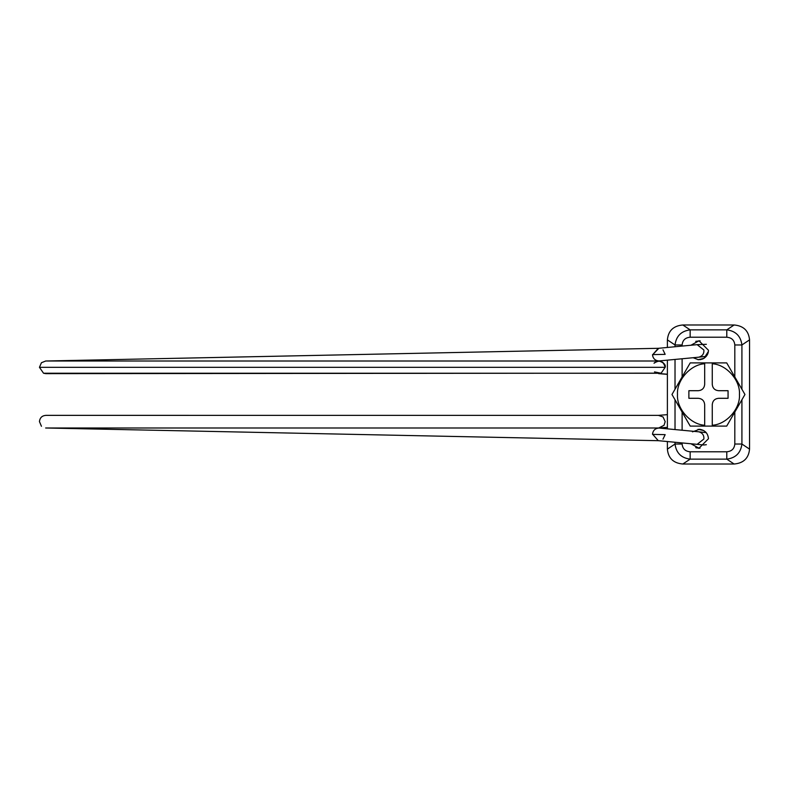 <?xml version="1.0" encoding="UTF-8"?>
<svg xmlns="http://www.w3.org/2000/svg" width="789" height="789" viewBox="0 0 789 789"><rect width="100%" height="100%" fill="white"/><g stroke="black" fill="none" stroke-linecap="round" stroke-linejoin="round"><path stroke-width="1.18" d="M703.729 430.528L698.028 429.315L703.729 430.528M698.028 359.685L703.729 358.472M712.26 426.099L726.708 426.099L712.26 426.099L712.26 425.241L712.26 426.099L704.676 426.099L704.676 425.241L704.676 426.099L690.217 426.099L671.972 394.5L690.217 362.901L704.676 362.901L704.676 384.391C704.271 388.198 702.171 390.308 698.354 390.703L688.876 390.703L688.876 398.297L698.354 398.297C702.171 398.692 704.271 400.802 704.676 404.609L704.676 425.241C690.493 424.521 676.469 408.663 677.495 394.5C676.469 380.337 690.493 364.479 704.676 363.759L704.676 362.901L712.26 362.901L712.26 363.759L712.26 362.901L726.708 362.901L712.26 362.901M712.26 384.391C712.664 388.198 714.765 390.308 718.582 390.703C714.765 390.308 712.664 388.198 712.26 384.391L712.26 363.759C726.442 364.479 740.467 380.337 739.441 394.5C740.467 408.663 726.442 424.521 712.26 425.241L712.26 404.609C712.664 400.802 714.765 398.692 718.582 398.297L728.06 398.297L728.06 390.703L718.582 390.703M718.582 398.297C714.765 398.692 712.664 400.802 712.26 404.609M704.676 404.609C704.271 400.802 702.171 398.692 698.354 398.297M698.354 390.703C702.171 390.308 704.271 388.198 704.676 384.391M689.704 363.798L690.217 362.901M726.708 426.099L744.954 394.5L726.708 362.901M700.139 340.848L695.74 341.351M693.146 357.723L698.403 359.725L704.015 358.295C706.983 356.174 708.463 353.492 708.463 350.257L698.985 340.779L690.947 345.237M702.733 358.965L704.015 358.295L708.394 351.47M699.892 359.695L702.664 358.995M695.74 447.649L696.835 447.974M697.949 448.162L700.04 448.162M690.947 443.763L698.985 448.221L708.463 438.743C707.989 433.329 705.021 430.173 699.567 429.275L692.476 431.859M682.12 442.935L682.12 444.029L675.019 444.029L675.019 442.254M741.916 399.767L741.916 444.029C740.753 452.935 735.713 457.965 726.787 459.139L690.148 459.139C681.223 457.965 676.183 452.935 675.019 444.029L667.386 449.128C668.253 458.222 673.402 463.182 682.82 464.021L734.115 464.021L726.787 459.139L726.787 451.781C731.689 451.347 734.362 448.763 734.815 444.029L734.815 412.075M682.82 464.021L690.148 459.139L690.148 451.781L726.787 451.781M726.787 337.219L690.148 337.219C685.246 337.653 682.574 340.237 682.12 344.971L675.019 344.971C676.183 336.065 681.223 331.035 690.148 329.861L726.787 329.861C735.713 331.035 740.753 336.065 741.916 344.971L734.815 344.971C734.362 340.237 731.689 337.653 726.787 337.219L726.787 329.861L734.115 324.979C743.534 325.818 748.682 330.778 749.55 339.872L749.55 449.128C748.682 458.222 743.534 463.182 734.115 464.021M749.55 449.128L741.916 444.029L734.815 444.029M690.148 337.219L690.148 329.861L682.82 324.979L734.115 324.979M675.019 346.746L675.019 344.971L667.386 339.872C668.253 330.778 673.402 325.818 682.82 324.979M667.386 339.872L667.386 347.466M667.386 360.159L667.386 428.841M667.386 441.534L667.386 449.128M706.362 444.7L703.847 444.986L658.273 440.676L652.533 434.118C653.016 430.478 655.077 428.457 658.726 428.062L659.496 428.092L658.726 428.062C655.077 428.457 653.016 430.478 652.533 434.118L652.592 433.546M652.533 434.384L665.166 434.64L662.987 439.167M706.234 432.638L698.285 431.761M654.505 371.905L661.083 373.236L665.176 367.319C664.841 363.69 662.849 361.589 659.2 361.007L45.772 360.997L41.442 362.713L39.45 367.319L43.543 373.236L45.772 373.641L661.271 373.158M654.85 362.437L654.022 363.236C659.624 359.508 663.332 360.869 665.176 367.319L39.45 367.319M658.411 415.369L663.036 416.947L665.176 421.602L664.042 425.291L658.707 427.993M665.176 421.681L664.042 425.291L658.854 428.003L45.772 428.003M658.342 415.379L45.772 415.359M706.234 356.362L698.285 357.239M698.334 357.23L699.034 357.131C702.496 356.056 704.113 353.689 703.896 350.02L697.151 344.645L706.362 344.3M652.533 354.616L665.166 354.36L662.987 349.833M658.825 348.294L652.533 354.882L652.75 356.253M652.533 354.882C653.016 358.522 655.077 360.543 658.726 360.938L659.496 360.908L658.726 360.938C655.077 360.543 653.016 358.522 652.533 354.882L658.273 348.324L697.131 344.655M46.216 415.369C42.182 415.527 39.933 417.598 39.45 421.602L41.442 426.287M682.12 444.029C682.574 448.763 685.246 451.347 690.148 451.781M675.019 429.561L675.019 399.767M675.019 389.233L675.019 359.439M682.12 344.971L682.12 346.065M682.12 358.768L682.12 376.925M682.12 412.075L682.12 430.232M734.815 376.925L734.815 344.971M749.55 339.872L741.916 344.971L741.916 389.233M697.151 444.355L703.896 438.98C704.113 435.311 702.496 432.944 699.034 431.869L698.334 431.77M659.367 361.027L658.854 360.997C663.786 362.546 665.896 364.656 665.176 367.319L661.083 373.236L43.543 373.236M667.386 374.223L659.614 373.601M667.386 374.351L658.598 373.641M667.386 427.332L658.854 428.003M667.386 414.649L658.598 415.359M658.49 440.696L45.644 427.993M658.953 428.062L655.837 428.003M698.344 431.77L659.436 428.092M698.344 357.23L659.436 360.908M658.49 348.304L45.624 361.007M655.837 360.997L658.953 360.938M657.957 360.869L657.405 360.77M655.639 360.06L655.028 359.646M653.943 358.591L653.272 357.575"/></g></svg>
